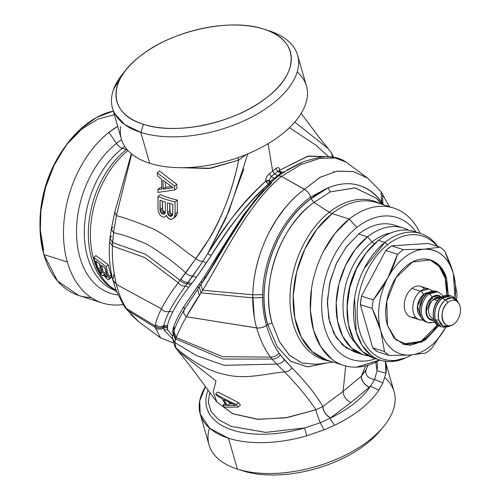<?xml version="1.0" encoding="UTF-8"?>
<svg xmlns="http://www.w3.org/2000/svg" width="500" height="500" viewBox="0 0 500 500"><rect width="100%" height="100%" fill="white"/><g stroke="black" fill="none" stroke-linecap="round" stroke-linejoin="round"><path stroke-width="0.75" d="M372.144 308.419L360.369 304.669A60.419 40.506 -72.3 0 1 361.512 296.144L373.281 299.894A60.419 40.506 107.7 0 0 372.144 308.419L380.8 330.781L384.519 351.581L372.75 347.831L360.369 304.669L372.144 308.419A60.419 40.506 -72.3 0 1 373.281 299.894L361.512 296.144L385.75 250.512A60.419 40.506 -72.3 0 1 391.594 245.894L428.206 243.431L439.981 247.175L428.206 243.431L391.594 245.894L403.369 249.644L391.594 245.894L385.75 250.512L397.525 254.262L385.75 250.512L361.512 296.144L360.369 304.669L372.75 347.831L384.519 351.581A60.419 40.506 107.7 0 0 389.225 355.487L377.45 351.737A60.419 40.506 -72.3 0 1 372.75 347.831L377.45 351.737L389.225 355.487L410 355.037L425.838 353.019A60.419 40.506 107.7 0 0 428.8 350.844A60.419 40.506 107.7 0 0 431.688 348.4L445.838 327.181A54.375 36.456 -72.3 0 1 429.844 346.675A54.375 36.456 -72.3 0 1 410 355.037A54.375 36.456 -72.3 0 1 380.8 330.781C379 324.344 376.119 316.887 372.144 308.419M456.431 299.706A60.419 40.506 107.7 0 0 457.062 294.244L453.338 273.45L444.688 251.088A60.419 40.506 107.7 0 0 439.981 247.175L424.137 249.194L403.369 249.644A60.419 40.506 107.7 0 0 400.406 251.825A60.419 40.506 107.7 0 0 397.525 254.262L387.869 277.863L373.281 299.894C379.438 292.044 384.3 284.7 387.869 277.863A54.375 36.456 107.7 0 0 380.8 330.781A54.375 36.456 -72.3 0 1 387.869 277.863A54.375 36.456 -72.3 0 1 404.294 257.556A54.375 36.456 -72.3 0 1 424.137 249.194C438.325 248.894 448.062 256.975 453.338 273.45L455.031 298.288A54.375 36.456 107.7 0 0 453.338 273.45L457.062 294.244A60.419 40.506 -72.3 0 1 456.431 299.706M446.625 278.756C441.413 258.756 421.806 252.725 406.075 266.281C390.462 278.5 381.637 306.644 387.519 325.475L396.069 339.969L409.712 345.288L425.138 340.138L438.612 325.769L421.981 342.038L403.631 344.338L393.787 337.631L387.519 325.475L386.706 301.406L396.1 277.575L412.544 261.994L430.506 259.894L440.35 266.6L446.625 278.756L445.2 278.306A44.306 29.706 -72.3 0 1 446.875 295.194L445.2 278.306A44.306 29.706 107.7 0 0 429.794 259.681L439.194 266.456L445.2 278.306L446.625 278.756L448.319 295.269L446.625 278.756M425.838 353.019L410 355.037A54.375 36.456 107.7 0 0 429.844 346.675A54.375 36.456 107.7 0 0 445.831 327.181L431.688 348.4A60.419 40.506 -72.3 0 1 428.8 350.844A60.419 40.506 -72.3 0 1 425.838 353.019M439.981 247.175A60.419 40.506 -72.3 0 1 444.688 251.088C448.656 259.556 451.544 267.013 453.338 273.45A54.375 36.456 107.7 0 0 424.137 249.194L439.981 247.175M404.294 257.556A54.375 36.456 107.7 0 0 387.869 277.863C391.55 271.056 394.769 263.188 397.525 254.262A60.419 40.506 -72.3 0 1 400.406 251.825A60.419 40.506 -72.3 0 1 403.369 249.644L424.137 249.194A54.375 36.456 107.7 0 0 404.294 257.556M437.388 324.988A44.306 29.706 -72.3 0 1 402.925 344.1L421.087 341.3L437.388 324.988M424.363 289.056A16.113 10.8 107.7 0 0 411.863 288.463A16.113 10.8 107.7 0 0 404.4 307.7A16.113 10.8 107.7 0 0 415.475 316.994M389.225 355.487A60.419 40.506 -72.3 0 1 384.519 351.581L380.8 330.781A54.375 36.456 107.7 0 0 410 355.037L389.225 355.487M447.362 295.731L442.231 298.125L440.906 297.706A0.806 0.425 -128.3 0 0 440.6 297.731A0.806 0.425 51.7 0 1 440.906 297.706L449.581 295.556A16.113 10.8 107.7 0 0 441.3 297.413A16.113 10.8 107.7 0 0 440.906 297.706A16.113 10.8 107.7 0 0 433.319 313.731A16.113 10.8 107.7 0 0 439.806 326.262A16.113 10.8 -72.3 0 1 433.319 313.731A16.113 10.8 -72.3 0 1 440.906 297.706L442.231 298.125A16.113 10.8 107.7 0 0 435.275 319.825A16.113 10.8 107.7 0 0 441.131 326.681L435.275 319.825L438.837 320.163L443.062 326.025L449.988 326.05A15.031 10.081 -72.3 0 1 438.837 320.163L435.275 319.825C433.675 311.319 435.994 304.088 442.231 298.125L445.337 299.919C439.513 305.481 437.35 312.231 438.837 320.163A15.031 10.081 -72.3 0 1 445.337 299.919L448.169 302.269A13.094 8.775 107.7 0 0 442.212 318.6A13.094 8.775 107.7 0 0 452.219 325.025A13.094 8.775 107.7 0 0 454.319 323.719A13.094 8.775 107.7 0 0 458.994 303.738A13.094 8.775 107.7 0 0 448.169 302.269L445.337 299.919A15.031 10.081 -72.3 0 1 457.769 301.613L452.131 297.638L445.337 299.919L442.231 298.125L450.906 295.975C450.369 295.825 454.237 296.363 457.769 301.613L458.994 303.738M454.319 323.719C443.244 333.288 436.712 310.506 448.169 302.269A13.094 8.775 -72.3 0 1 459.975 306.094A13.094 8.775 -72.3 0 1 454.319 323.719M437.675 300.725L433.644 299.444L439.387 298.019A10.675 7.156 107.7 0 0 433.644 299.444L437.675 300.725M432.912 318.363A10.675 7.156 -72.3 0 1 428.606 310.363A10.675 7.156 -72.3 0 1 433.225 299.788A10.675 7.156 -72.3 0 1 433.644 299.444A1.613 0.85 51.7 0 1 432.125 297.762A12.287 8.238 -72.3 0 1 440.969 297.45A12.287 8.238 107.7 0 0 432.125 297.762A1.613 0.85 -128.3 0 0 433.644 299.444A10.675 7.156 107.7 0 0 433.225 299.788A10.675 7.156 107.7 0 0 428.606 310.363A10.675 7.156 107.7 0 0 432.912 318.363L433.544 318.562M431.644 298.163A12.287 8.238 -72.3 0 1 432.125 297.762A12.287 8.238 107.7 0 0 431.644 298.163A12.287 8.238 107.7 0 0 426.4 312.113A12.287 8.238 107.7 0 0 433.875 319.738A12.287 8.238 -72.3 0 1 426.4 312.113A12.287 8.238 -72.3 0 1 431.644 298.163M434.844 321.962L433.312 322.512L427.85 322.456A16.113 10.8 -72.3 0 1 421.356 309.925A16.113 10.8 -72.3 0 1 428.95 293.9A16.113 10.8 -72.3 0 1 429.525 293.469A16.113 10.8 -72.3 0 1 437.619 291.75L428.95 293.9L427.525 293.444A16.113 10.8 107.7 0 0 419.931 309.469A16.113 10.8 107.7 0 0 426.425 322A16.113 10.8 -72.3 0 1 419.931 309.469A16.113 10.8 -72.3 0 1 427.525 293.444L436.194 291.294A16.113 10.8 107.7 0 0 427.912 293.15A16.113 10.8 107.7 0 0 427.525 293.444A0.806 0.425 -128.3 0 0 427.212 293.475A0.806 0.425 51.7 0 1 427.525 293.444L428.95 293.9A3.225 1.694 51.7 0 1 431.981 297.262L432.444 296.919L441.438 297.119A12.888 8.644 107.7 0 0 432.444 296.919A12.888 8.644 107.7 0 0 431.981 297.262A12.888 8.644 107.7 0 0 425.956 312.137A12.888 8.644 107.7 0 0 434.069 320.281L428.612 318.562L425.956 312.137L431.981 297.262A3.225 1.694 -128.3 0 0 428.95 293.9A16.113 10.8 107.7 0 0 421.356 309.925A16.113 10.8 107.7 0 0 427.85 322.456A16.113 10.8 107.7 0 0 434.625 321.562M419.775 308.1L422.738 298.794A11.075 7.425 107.7 0 0 419.775 308.106M423.488 294.713A12.688 8.506 -72.3 0 1 428.212 292.756A12.688 8.506 107.7 0 0 423.488 294.713A1.613 0.85 -128.3 0 0 424.538 296.15A1.613 0.85 51.7 0 1 423.488 294.713A12.688 8.506 107.7 0 0 423.013 295.106A12.688 8.506 -72.3 0 1 423.488 294.713M420.75 316.194A12.688 8.506 -72.3 0 1 423.013 295.106A12.688 8.506 107.7 0 0 420.75 316.194M423.263 320.094L419.306 319.738L410.763 317.019A16.113 10.8 -72.3 0 1 404.269 304.488A16.113 10.8 -72.3 0 1 411.863 288.463L420.406 291.181A3.225 1.694 51.7 0 1 423.438 294.544L428.531 292.55A12.888 8.644 107.7 0 0 423.9 294.2A12.888 8.644 107.7 0 0 423.438 294.544A12.888 8.644 107.7 0 0 417.469 306.025A12.888 8.644 107.7 0 0 420.894 316.55L417.469 306.025L423.438 294.544A3.225 1.694 -128.3 0 0 420.406 291.181A16.113 10.8 107.7 0 0 412.812 307.206A16.113 10.8 107.7 0 0 419.306 319.738A16.113 10.8 107.7 0 0 423.106 319.931M411.863 288.463A16.113 10.8 -72.3 0 1 420.531 286.312L429.075 289.031L420.406 291.181L411.863 288.463M419.306 319.738A16.113 10.8 -72.3 0 1 412.812 307.206A16.113 10.8 -72.3 0 1 420.406 291.181A16.113 10.8 -72.3 0 1 420.981 290.75A16.113 10.8 -72.3 0 1 429.075 289.031L432.512 291.031M102.362 302.994L78.875 295.512L57.481 280.95L43.856 254.531L40.263 233.581L40.838 210.8L45.531 187.594L54.069 165.375L65.912 145.519L80.35 129.231L96.487 117.519L113.331 111.106A96.275 64.544 107.7 0 0 65.006 146.781A96.275 64.544 107.7 0 0 39.987 225.394A96.275 64.544 107.7 0 0 43.856 254.531L67.344 262.006A96.275 64.544 107.7 0 0 102.362 302.994A96.275 64.544 107.7 0 0 123.025 304.519A96.275 64.544 -72.3 0 1 67.344 262.006A96.275 64.544 -72.3 0 1 108.938 132.363A96.275 64.544 -72.3 0 1 117.694 126.306L108.938 132.363A96.275 64.544 107.7 0 0 67.344 262.006L43.856 254.531A96.275 64.544 107.7 0 0 91.156 297.562M114.362 114.694L97.863 119.131L81.756 129.15L67.131 144.069L54.962 162.894L46.056 184.369L41.025 207.05L40.188 229.419L43.612 249.981M116.456 143.456A84.588 56.712 -72.3 0 1 121.562 139.756A84.588 56.712 107.7 0 0 116.456 143.456A8.056 4.244 -128.3 0 0 122.331 148.325A8.056 4.244 51.7 0 1 116.456 143.456A84.588 56.712 107.7 0 0 116.406 143.494A84.588 56.712 -72.3 0 1 116.456 143.456L108.938 132.363L116.456 143.456M124.775 146.481A80.562 54.006 107.7 0 0 122.331 148.325A80.562 54.006 107.7 0 0 122.294 148.363A80.562 54.006 107.7 0 0 84.431 227.131A80.562 54.006 107.7 0 0 115.056 290.487A80.562 54.006 -72.3 0 1 84.431 227.131A80.562 54.006 -72.3 0 1 122.294 148.363A80.562 54.006 -72.3 0 1 122.331 148.325L124.775 146.481M102.188 272.475L101.381 273.125L100.588 272.538L101.938 271.45L100.588 272.538L99.644 271.55L101.894 269.762L99.644 271.55L98.819 270.369L101.075 268.587L98.819 270.369L98.131 268.975L100.388 267.213L101.075 268.587L100.388 267.213L98.131 268.975L95.856 261.125L99.831 264.075L102.106 271.931L102.025 273.325L101.381 273.125L102.188 272.475M99.237 263.637L100.388 267.213A84.175 56.431 -72.3 0 1 99.237 263.637M105.094 267.981L107.362 275.831L107.281 277.231L106.631 277.031L107.444 276.381L106.631 277.031L106.106 276.637L107.306 275.675L106.106 276.637L105.162 275.656L106.856 274.306L105.162 275.656L104.338 274.469L106.594 272.694L104.338 274.469L103.65 273.075L106.019 271.544L103.65 273.075L101.381 265.225L105.094 267.981L101.381 265.225A90.688 60.8 107.7 0 0 103.65 273.075L105.162 275.656L106.631 277.031L107.281 277.231L107.362 275.831A92.812 62.225 -72.3 0 1 105.094 267.981M104.769 267.738L105.906 271.312A87.338 58.556 -72.3 0 1 104.769 267.738M117.969 294.931A84.588 56.712 -72.3 0 1 76.519 232.9A84.588 56.712 -72.3 0 1 116.406 143.494A84.588 56.712 107.7 0 0 76.519 232.9A84.588 56.712 107.7 0 0 117.969 294.931M126.406 149.575L122.331 148.325L126.363 149.606A80.562 54.006 107.7 0 0 88.8 223.694A80.562 54.006 107.7 0 0 113.188 288.925A80.562 54.006 -72.3 0 1 88.8 223.694A80.562 54.006 -72.3 0 1 126.363 149.606A80.562 54.006 -72.3 0 1 126.406 149.575A80.562 54.006 -72.3 0 1 126.831 149.244M267.425 97.025C236.144 122.719 176.7 135.794 143.444 124.288C108.519 114.094 106.788 81.55 139.831 56.413C171.112 30.712 230.55 17.644 263.812 29.15C298.731 39.344 300.462 71.881 267.425 97.025A90.231 47.175 -16 0 0 264.163 29.262A90.231 47.175 -16 0 0 263.812 29.15A90.231 47.175 -16 0 0 139.831 56.413A90.231 47.175 -16 0 0 127.144 68.55A90.231 47.175 -16 0 0 143.444 124.288A90.231 47.175 -16 0 0 267.425 97.025M104.3 275.825L103.713 274.806L103.756 275.413L102.55 275.575L100.3 273.637L97.406 269.587L96.444 267.425A86.638 58.087 -72.3 0 1 93.75 257.438L106.069 266.6A93.7 62.819 107.7 0 0 108.775 276.575L109.206 278.356L109.006 279.325L108.419 279.694L106.75 278.712L104.3 275.825L106.75 278.712L108.419 279.694L109.006 279.325L109.206 278.356L106.069 266.6L108.325 264.806L106.069 266.6L93.75 257.438L95.981 255.625L108.325 264.806L95.981 255.625L93.75 257.438L97.406 269.587L101.237 274.6L103.169 275.781L103.756 275.413L103.713 274.806L104.3 275.825M101.381 273.125L102.025 273.325L102.106 271.931A89.8 60.206 -72.3 0 1 99.831 264.075L95.856 261.125A87.525 58.681 107.7 0 0 98.131 268.975L99.644 271.55L101.381 273.125M39.987 225.394L39.987 222.675A90.231 60.494 -72.3 0 1 63.438 149L65.006 146.781M127.356 149.863A12.081 6.362 51.7 0 1 126.363 149.606A12.081 6.362 -128.3 0 0 127.356 149.863M172.763 214.556L170.881 213.519L170.144 212.281L169.762 203.512L169.781 210.65L167.475 212.45L167.45 202.825L172.756 204.319L172.8 213.938L172.406 215.369L171.631 216.194L170.475 216.394L168.588 215.35L167.844 214.1L167.475 212.45L169.781 210.65L170.144 212.281L167.844 214.1L170.144 212.281L170.881 213.519L168.588 215.35L170.881 213.519L172.006 214.344L169.713 216.181L172.006 214.344L172.763 214.556L170.475 216.394L172.763 214.556M165.419 212.294L163.312 211.038L162.625 209.762L162.312 201.106L162.294 208.106L159.981 209.913L160.006 200.244L165.312 202.144L165.325 211.781L164.956 213.2L164.219 213.988L163.131 214.137L165.419 212.294L163.131 214.137L162.062 213.769L160.319 211.581L159.981 209.913L162.294 208.106L162.625 209.762L160.319 211.581L162.625 209.762L163.312 211.038L161.006 212.875L163.312 211.038L164.356 211.925L162.062 213.769L164.356 211.925L165.419 212.294M171.425 186.531L165.531 187.306L165.338 182.131L165.531 187.306L163.263 189.119L162.906 180.212L173.15 187.688L163.263 189.119L165.531 187.306L171.425 186.537M297.594 55.131L306.438 85.975A96.275 50.338 164 0 1 281.962 134.175A96.275 50.338 164 0 1 149.675 163.269L140.831 132.425A96.275 50.338 -16 0 0 273.119 103.331A96.275 50.338 -16 0 0 297.594 55.131A96.275 50.338 -16 0 0 269.631 31.031A96.275 50.338 164 0 1 273.119 103.331A96.275 50.338 164 0 1 140.831 132.425L143.444 124.288L140.831 132.425A96.275 50.338 164 0 1 123.444 72.956L127.144 68.55M111.031 274.819L108.775 276.575L111.031 274.819L111.469 276.6L109.206 278.356L111.469 276.6L111.275 277.569L109.006 279.325L111.275 277.569L111.031 274.819A90.35 60.575 -72.3 0 1 108.325 264.806M127.956 150.525A81.044 54.337 107.7 0 0 95.894 265.744A81.044 54.337 -72.3 0 1 127.956 150.525M98.075 270.625A81.044 54.337 107.7 0 0 110.288 286.5A81.044 54.337 -72.3 0 1 98.075 270.625M123.794 72.537L113.506 89.581M114.787 113.737L124.819 124.681L140.831 132.425L149.675 163.269A96.275 50.338 164 0 1 121.344 139.05L112.5 108.206M166.756 216.281L166.381 215.1L165.987 216.044L164.525 217.106L163.45 217.262L160.637 215.769L159.281 213.725L158.281 211.294L157.975 208.612L157.994 196.481C162.631 198.475 168.3 200.294 175 201.944L175.094 213.981L174.7 216.412L173.525 218.15L171.969 219.281L169.325 219.075L166.756 216.281L168.212 218.25L170.825 219.488L171.969 219.281L173.525 218.15L174.7 216.412L175.094 213.981L175 201.944C168.275 200.281 162.606 198.463 157.994 196.481L157.975 208.612L158.281 211.294L159.281 213.725L160.637 215.769L163.45 217.262L164.525 217.106L165.987 216.044L166.381 215.1L166.756 216.281M172.756 204.319L167.45 202.825L167.475 212.45L168.588 215.35L170.475 216.394L171.631 216.194L172.8 213.938L172.756 204.319M163.131 214.137L164.219 213.988L164.956 213.2L165.325 211.781L165.312 202.144L160.006 200.244L160.319 211.581L161.006 212.875L163.131 214.137M174.531 186.106L174.694 189.988L157.95 192.4L157.9 189.462L161.925 189.094L161.537 179.237L157.413 175.637L157.244 172.794L174.531 186.106L157.244 172.794L157.413 175.637L161.537 179.237L161.925 189.094L157.9 189.462L157.95 192.4L174.694 189.988L176.962 188.238L174.694 189.988L174.531 186.106L176.8 184.319L174.531 186.106M173.15 187.688L162.906 180.212L163.263 189.119L173.15 187.688M247.831 153.856L228.9 211.356L207.694 253.719L202.819 261.306C200.706 261.475 198.394 260.556 195.881 258.538L185.712 272.812C174.994 263.056 162.294 253.631 147.613 244.537C133.856 238.412 122.5 234.456 113.531 232.669L111.312 229.056L113.531 232.669L116.381 215.669C124.975 217.806 137.069 222.138 152.656 228.669C168.031 235.9 185.113 251.8 195.881 258.538C216.75 230.738 231.019 197.938 238.688 160.125L208.925 168.5L180.338 167.694L210.881 168.25L238.688 160.125L246.081 154.581L238.688 160.125L237.938 157.656L238.688 160.125C234.006 182.581 227.069 203.506 217.875 222.906C214 230.894 210.675 236.838 207.887 240.719L195.881 258.538C185.113 251.8 168.031 235.9 152.656 228.669C137.069 222.138 124.975 217.806 116.381 215.669L114.763 212.138L116.381 215.669L131.694 154.019L116.381 215.669L113.531 232.669L112.394 245.994C112.019 259.169 113.331 271.869 116.337 284.1L112.856 280.012L113.9 274.237M120.712 126.7A96.275 50.338 -16 0 0 149.675 163.269A96.275 50.338 -16 0 0 281.962 134.175A96.275 50.338 -16 0 0 297.188 71.938M166.544 215.619L165.987 216.044L166.544 215.619M160.256 194.644L157.994 196.481L160.256 194.644C164.856 196.644 170.538 198.469 177.294 200.125L175 201.944L177.294 200.125L177.4 212.181L175.094 213.981L177.4 212.181L177.006 214.619L174.7 216.412L177.006 214.619L175.825 216.369L173.525 218.15L175.825 216.369L177.006 214.619L177.4 212.181L177.294 200.125C170.519 198.469 164.838 196.644 160.256 194.644M160.15 187.644L157.9 189.462L160.15 187.644L161.875 187.506L160.15 187.644M159.456 170.981L157.244 172.794L159.456 170.981L176.8 184.319L176.962 188.238L176.8 184.319L159.456 170.981M131.363 153.744L114.763 212.138L111.312 229.056L112.975 227.188M112.562 242.556L109.944 238.4L112.562 242.556L113.531 232.669C122.5 234.456 133.856 238.412 147.613 244.537C162.294 253.631 174.994 263.056 185.712 272.812L180.106 280.244L145.45 254.194L112.562 242.556L145.45 254.194L180.106 280.244L178.231 282.725L144.625 257.506L112.394 245.994L109.631 241.694L112.394 245.994L112.562 242.556M111.463 236.056L109.944 238.4L111.312 229.056M112.938 280.331L116.412 284.419C118.631 293.631 121.956 301.644 126.375 308.469L124.044 306.1L116.244 290.756L112.856 280.012L116.337 284.1L112.9 280.169M130.794 314.363L138.819 321.794L125.55 308.288L124.044 306.1L126.375 308.469L127.675 310.381L125.55 308.288L127.675 310.381L126.375 308.469C121.975 301.688 118.656 293.675 116.412 284.419L116.337 284.1C113.294 271.425 111.981 258.725 112.394 245.994L144.625 257.506L178.231 282.725C171.244 291.975 165.631 300.663 161.394 308.8L116.412 284.419L161.394 308.8C158.231 315.212 156.244 320.469 155.444 324.575L155.219 325.994L126.375 308.469L155.219 325.994L155.15 327.362L127.675 310.381L155.15 327.362L160.562 337.894L155.15 327.362L155.444 324.575C156.35 320.169 158.338 314.913 161.394 308.8C165.481 300.894 171.094 292.206 178.231 282.725L195.881 258.538C198.375 260.544 200.694 261.469 202.819 261.306L192.931 275.925C190.406 276.219 188 275.181 185.712 272.812C188 275.181 190.406 276.219 192.931 275.925L188.269 282.288C185.613 282.638 183.2 281.55 181.038 279.037C183.2 281.55 185.613 282.638 188.269 282.288L187.356 283.494C184.675 283.856 182.256 282.775 180.106 280.244C182.256 282.775 184.675 283.856 187.356 283.494L185.519 285.963C182.787 286.344 180.356 285.269 178.231 282.725C180.331 285.256 182.756 286.331 185.519 285.963C178.538 295.431 173.15 303.894 169.35 311.35C166.25 312.344 163.6 311.494 161.394 308.8C163.588 311.488 166.238 312.337 169.35 311.35C166.513 316.887 164.7 321.6 163.9 325.487C160.894 327.325 158.075 327.019 155.444 324.575C158.069 327.019 160.888 327.325 163.9 325.487L163.713 326.688C160.731 328.612 157.9 328.381 155.219 325.994C157.9 328.381 160.731 328.612 163.713 326.688L163.656 327.812C160.706 329.825 157.875 329.675 155.15 327.362C157.875 329.675 160.706 329.825 163.656 327.812L163.894 329.963L172.475 338.762L163.894 329.963L163.9 325.487C164.819 321.3 166.631 316.588 169.35 311.35C173.094 303.981 178.481 295.519 185.519 285.963L199.887 265.763M173.119 342.8L160.562 337.894L138.837 321.806M138.819 321.794L127.675 310.381M328.4 148.763L294.762 122.088L328.375 148.737L319.363 137.706L301.156 113.438M232.194 403.831L229.694 403.806L228.65 402.137L229.694 403.806L227.456 405.588L223.538 399.5L235.738 405.431L227.456 405.588L229.694 403.806L232.194 403.831M281.219 172.725L280.944 173.119L281.219 172.725L281.206 173.181L281.219 172.725L279.9 171.981L279.381 170.9L277.775 171.337L275.837 168.569C278.1 167.069 279.375 167.45 279.662 169.713L279.219 170.787L279.688 170.175L308.594 155.988L328.006 156.756L307.731 156.194L279.688 170.175L279.662 169.713C279.3 167.444 278.025 167.062 275.837 168.569L272.688 171.131L268.019 143.725L272.688 171.131L269.306 173.738C267.025 175.756 265.856 178.069 265.8 180.669L265.825 181.131C243.525 201.838 224.144 226.031 207.694 253.719L225.856 218.356L243.85 168.931M333.512 157.2L331.65 153.162L332.488 157.062L331.65 153.162L330.656 152.012M328.8 156.781L315.625 144.981L289.45 127.669L315.569 144.944L328.8 156.781M279.688 170.181L279.862 171.175M274.613 173.906L272.688 171.131L275.837 168.569L277.775 171.337L271.219 176.525L269.306 173.738L272.688 171.131L274.613 173.906L277.775 171.337L279.381 170.9L281.531 172.113L283.781 172.094L282.038 173.381L277.775 171.337L280.944 173.119L277.556 175.562L274.613 173.906L277.556 175.562L274.381 178.306L271.219 176.525L269.156 180.475L265.8 180.669C265.925 177.931 267.094 175.625 269.306 173.738L271.219 176.525L274.613 173.906M207.694 253.719C215.212 242.037 222.325 231.513 229.044 222.162C239.237 207.562 251.5 193.888 265.825 181.131L268.206 184.369C246.444 204.613 227.469 228.312 211.275 255.463L207.694 253.719L211.275 255.463L206.306 262.95L202.819 261.306L207.694 253.719M202.819 261.306L206.306 262.95L196.269 277.413L192.931 275.925L196.269 277.413L191.519 283.725L188.269 282.288L191.519 283.725L190.606 284.9L187.356 283.494L190.606 284.9L188.762 287.312L185.519 285.963L188.762 287.312C181.713 296.619 176.363 304.856 172.706 312.038L169.35 311.35L172.706 312.038C169.969 317.413 168.238 321.919 167.519 325.556L163.9 325.487L167.519 325.556L167.362 326.669L163.713 326.688L167.362 326.669L167.319 327.713L163.656 327.812L167.319 327.713L167.575 329.706L163.894 329.963L167.575 329.706L172.438 335.931L167.575 329.706L167.519 325.556C168.212 321.981 169.944 317.475 172.706 312.038C176.419 304.775 181.769 296.531 188.762 287.312L196.269 277.413L211.275 255.463C231.825 222.819 250.8 199.125 268.206 184.369L265.8 180.669L269.156 180.475L269.181 180.944L265.825 181.131L269.181 180.944L269.506 181.419L268.206 184.369L269.506 181.419L270.188 181.794L269.606 183.837L270.188 181.794L269.156 180.475L271.219 176.525L274.381 178.306L270.469 181.219L269.156 180.475L270.469 181.219L270.188 181.794L271.125 182.369L270.469 181.219L280.944 173.119L282.038 173.381L278.688 175.794L277.556 175.562L278.688 175.794L275.562 178.494L274.381 178.306L275.562 178.494L272.4 181.156L270.706 184.013C262.312 192 253.825 202.069 245.25 214.219C231.375 233.688 217.887 258.856 204.725 279.113L200.837 284.662L202.675 290.244L186.381 316.75C183.669 314.475 183.012 312.05 184.412 309.475L183.919 306.519L197.769 286.156L198.506 288.069L197.769 286.156L199.462 283.831L200.231 285.562L199.462 283.831L183.919 306.519L184.412 309.475C183.006 312.038 183.663 314.462 186.381 316.75C181.769 325.075 178.381 332.006 176.213 337.556L173.875 331.075L176.213 337.556L175.712 338.95L173.375 332.644L175.712 338.95L174.875 342.619L172.469 337.906L174.875 342.619L175.975 347.987L178.25 351.262L216.006 380.925L213.169 391.912L216.962 402.169L233.088 413.85L257.15 419.256L285.694 417.812L315.931 409.756C316.775 413.719 318.244 418.05 320.35 422.756L323.944 429.894L306.819 435.812L304.55 427.956L320.35 422.756L329.888 418.356L334.469 425.331L323.944 429.894L320.35 422.756L304.55 427.956L306.819 435.812A96.275 50.338 164 0 1 228.525 438.237L237.369 469.087L242.819 470.85A90.231 47.175 164 0 1 242.469 470.737L236.994 468.969A96.275 50.338 -16 0 0 237.369 469.087A96.275 50.338 164 0 1 209.037 444.869L200.194 414.025L209.8 428.375L228.525 438.237A96.275 50.338 164 0 1 205.475 386.562L199.731 400.737L200.194 414.025M268.881 184.737L268.206 184.369L268.881 184.737M209.444 428.062L209.444 428.062A96.275 50.338 -16 0 0 236.994 468.969M242.819 470.85L237.369 469.087A96.275 50.338 -16 0 0 369.65 439.994A96.275 50.338 -16 0 0 383.188 427.044L379.487 431.45A90.231 47.175 164 0 1 366.8 443.587A90.231 47.175 164 0 1 242.819 470.85A90.231 47.175 -16 0 0 366.8 443.587A90.231 47.175 -16 0 0 381.238 429.275M333.344 172.087L333.525 171.488L333.344 172.087M301.75 162.4L287.306 169.844L301.75 162.4M238.088 407.094L224.244 407.212L223.025 405.2L226.287 405.438L221.95 398.7L216.944 395.794L215.631 393.862C223.4 398.45 230.312 401.981 236.35 404.456L238.088 407.094L236.35 404.456C230.144 401.9 223.238 398.369 215.631 393.862L216.944 395.794L221.95 398.7L226.287 405.438L223.025 405.2L224.244 407.212L238.088 407.094L240.369 405.331L238.088 407.094M235.738 405.431L223.538 399.5L227.456 405.588L235.738 405.431M174.737 328.706L173.713 326.625C175.531 321.45 178.938 314.75 183.919 306.519C178.9 314.819 175.5 321.519 173.713 326.625L174.737 328.706M173.287 327.912L173.713 326.625L173.287 327.912L174.319 329.806L173.287 327.912L173.106 328.512L174.144 330.306L173.106 328.512L173.287 327.912M172.681 331.406L173.106 328.512L172.681 331.406L173.475 332.306L172.681 331.406L173.038 333.831M279.9 171.981L279.925 172.45M205.131 278.05L204.356 276.75C216.256 257.2 229.494 236.319 244.069 214.112L244.375 214.281L244.069 214.112C231.3 233.4 218.062 254.281 204.356 276.75L199.462 283.831L201.1 281.519L201.881 283.1L201.1 281.519L204.356 276.75L205.131 278.05M263.95 189.681L256.962 197.45M383.188 427.044A96.275 50.338 -16 0 0 384.875 377.75M385.387 361.319A96.275 50.338 164 0 1 385.913 373.3L377.025 370.675A88.219 46.125 -16 0 0 376.969 361.55A88.219 46.125 164 0 1 377.025 370.675L385.913 373.3L385.387 361.319M208.075 390.075A88.219 46.125 -16 0 0 304.55 427.956L265.806 432.4L231.269 426.394L218.95 419.956L211.25 411.869L208.231 402.175L209.781 392.388L208.244 402.344L211.244 411.863L219 419.994L231.256 426.388L265.5 432.394L304.55 427.956A88.219 46.125 164 0 1 208.075 390.075M198.081 288.837L197.6 289.35L199.338 295.438L197.6 289.35L199.244 287.013L201.038 292.856L199.244 287.013L200.837 284.662L202.675 290.244L252.775 294.775L254.319 317.525M174.375 330.019L173.156 333.381L175.494 339.594L173.156 333.387L172.469 337.906L174.975 346.838L178.25 351.262L175.975 347.987C185.238 355.913 204.338 370.219 223.781 374.231C245.613 380.163 267.344 373.275 284.688 371.919C297.875 385.681 308.288 398.294 315.931 409.756L322.95 406.494C323.237 411.337 325.788 415.112 330.613 417.825L329.888 418.356A88.219 46.125 -16 0 0 354.019 403.525A88.219 46.125 -16 0 0 370.538 386.194L378.831 390.238L382.881 382.956L385.913 373.3L382.881 382.956L374.65 379.5L377.025 370.675L375.769 362.15L377.025 370.675L374.65 379.5L382.881 382.956L378.831 390.238A96.275 50.338 164 0 1 360.806 409.15A96.275 50.338 -16 0 0 378.831 390.238L370.538 386.194L374.65 379.5C367.969 378.45 365.087 375.238 365.988 369.85C365.1 375.25 367.987 378.469 374.65 379.5L370.538 386.194A88.219 46.125 164 0 1 354.019 403.525A88.219 46.125 164 0 1 329.888 418.356L320.35 422.756C318.256 418.075 316.781 413.744 315.931 409.756L287.438 417.525L258.369 419.338L232.775 413.713L216.962 402.169L196.887 375.006C190.269 366.031 184.056 358.119 178.25 351.262M225.231 403.413L223.025 405.2L225.231 403.413M217.856 392.038L215.631 393.862L217.856 392.038L238.625 402.663L236.35 404.456L238.625 402.663L240.369 405.331L238.625 402.663L217.856 392.038M173.875 331.075C175.981 325.006 179.425 317.913 184.206 309.788L197.6 289.35M284.55 172.75L283.781 172.094L278.688 175.794L281.519 176.369L278.688 175.794L272.4 181.156L254.394 200.837C238.012 223.038 223.625 245.463 211.231 268.106L200.837 284.662M244.069 214.112L263.906 189.725M245.25 214.219C230.006 237.387 216.494 259.019 204.725 279.113M271.238 182.256L270.469 181.219L271.238 182.256M385.281 360.95L394.131 391.794A96.275 50.338 164 0 1 369.65 439.994A96.275 50.338 164 0 1 237.369 469.087L228.525 438.237A96.275 50.338 -16 0 0 306.819 435.812L323.944 429.894L334.469 425.331A96.275 50.338 -16 0 0 360.806 409.15A96.275 50.338 164 0 1 334.469 425.331L329.888 418.356L350.956 402.55L370.538 386.194L350.956 402.55L330.613 417.825A8.056 4.05 53.1 0 1 322.95 406.494L343.119 391.356C343.312 396.287 345.925 400.019 350.956 402.55C345.925 400.019 343.312 396.287 343.119 391.356L361.438 376.094A8.056 4.425 -129.8 0 0 369.431 387.156C364.306 384.688 361.637 381 361.438 376.094L365.988 369.85M186.381 316.75C189.325 311.181 194.444 302.694 199.338 295.438L201.038 292.856L252.731 297.875L201.038 292.856L202.675 290.244C223.494 256.413 247.587 204.137 281.519 176.369C248.981 202.319 223.125 256.744 202.675 290.244L252.775 294.775L262.625 294.681L262.6 297.544L252.731 297.875L252.775 294.775C253.344 273.681 258.781 252.881 269.1 232.369L276.469 219.675L284.931 208.106C291.031 200.712 297.512 194.462 304.375 189.369C273.4 212.156 253.85 255.494 252.775 294.775L262.625 294.681C263.025 257.663 283.225 216.6 310.6 197.075C283.269 216.575 263.038 257.562 262.625 294.681L262.6 297.544C262.644 307.469 263.925 316.725 266.45 325.325C263.419 327.406 260.156 328.269 256.669 327.912L186.381 316.75L256.681 327.969C260.225 339.981 264.825 349.694 270.494 357.113L222.65 356.681L176.213 337.556C178.275 332.225 181.663 325.294 186.381 316.75M175.712 338.95L176.213 337.556L222.65 356.681L270.494 357.113L272.025 359.069L222.981 359.056L175.712 338.95L222.981 359.056L272.025 359.069L276.656 364.075L224.181 365.319L196.663 355.681L174.875 342.619L175.712 338.95M175.975 347.987L174.875 342.619L196.663 355.681L224.181 365.319L276.656 364.075L284.688 371.919C267.344 373.275 245.613 380.163 223.781 374.231C204.338 370.219 185.238 355.913 175.975 347.987M389.338 206.637L381.081 191.713L381.662 201.95L382.875 203.656L382.719 204.156L382.587 193.9L382.875 203.656L383.656 204.825L381.662 201.95L381.081 191.713L367.806 178.206L346.069 162.106L334.938 157.856L319.275 158.463L300.887 164.613L281.519 176.369L301.038 164.544L319.881 158.344L335.825 157.994L346.069 162.106C338.981 157.106 329.619 155.6 317.969 157.587L303.812 161.575L283.781 172.094M252.731 297.875L262.6 297.544C262.644 307.462 263.925 316.725 266.45 325.325L266.462 325.375C263.431 327.463 260.169 328.325 256.681 327.969L256.669 327.912C254.075 319.694 252.463 305.306 252.731 297.875M256.669 327.912C260.156 328.269 263.419 327.406 266.45 325.325L266.462 325.375C269.675 336.381 273.844 345.637 278.962 353.131C276.644 355.9 273.825 357.225 270.494 357.113C264.725 349.456 260.119 339.744 256.681 327.969C260.175 328.325 263.431 327.463 266.462 325.375L267.688 324.456L266.462 325.375C269.756 336.556 273.919 345.812 278.962 353.131L280.312 354.994C278.025 357.8 275.262 359.156 272.025 359.069L270.494 357.113C273.769 357.25 276.594 355.925 278.962 353.131L284.387 359.781C282.337 362.6 279.762 364.031 276.656 364.075L272.025 359.069C275.256 359.162 278.019 357.8 280.312 354.994L292.019 367.869C305.8 381.975 316.112 394.85 322.95 406.494L315.931 409.756C308.269 398.269 297.856 385.656 284.688 371.919C287.625 371.806 290.069 370.456 292.019 367.869C290.1 370.438 287.656 371.788 284.688 371.925M284.688 371.919L276.656 364.075C279.744 364.044 282.319 362.612 284.387 359.781L292.019 367.869C305.812 382.006 316.119 394.881 322.95 406.494L343.119 391.356L345.688 365.988L343.119 391.356L361.438 376.094L365.675 365.838L361.438 376.094L365.737 370.5L367.987 365.2M305.269 189.887L304.45 189.294L319.887 177.456L336.662 171.206L353.656 171.619L367.806 178.206L353.319 171.537L337.044 171.137L320.312 177.213L304.45 189.294L281.519 176.369L304.375 189.369C307.438 191.119 309.513 193.688 310.6 197.069L311.075 198.725C275.837 223.363 254.944 283.9 267.688 324.456L277.238 346.825L290.806 361.413L307.725 366.856L327.019 362.931L307.394 366.844L290.5 361.213L277.106 346.619L267.688 324.456C262.863 306.562 263.169 291.375 266.469 273.219C270.181 255.175 276.975 238.881 286.844 224.338C290.331 219.288 294.075 214.613 298.069 210.319C302.725 205.487 307.062 201.619 311.075 198.725L310.6 197.075L328.113 187.812L310.6 197.069M381.662 201.95C367.3 184 349.45 179.288 328.113 187.812L311.075 198.725L313.919 202.475C280.025 226.012 259.837 284.15 272.081 323.137L267.688 324.456L272.081 323.137L279.5 341.794L289.587 355.387L302.1 363.069L316.831 364.294L301.931 363.006L289.325 355.138L279.35 341.519L272.081 323.137C267.306 305.881 267.456 287.175 272.525 267.025C276.981 250.1 284.269 235.025 294.387 221.794C300.919 213.544 307.431 207.1 313.919 202.475L311.075 198.725C317.062 193.756 322.744 190.119 328.113 187.812C348.713 179.375 368.081 183.881 381.662 201.95L381.444 202.969L381.662 201.95M381.775 204.231L376.331 198.206L354.963 187.869L330.319 191.919L328.113 187.812L330.319 191.919L313.919 202.475L329.281 212.225A83.194 55.775 107.7 0 0 289.994 299.819A83.194 55.775 107.7 0 0 330.275 361.15A83.194 55.775 -72.3 0 1 289.994 299.819A83.194 55.775 -72.3 0 1 329.281 212.225L313.919 202.475L330.319 191.919L355.2 187.9L376.325 198.206M380.356 203.775A83.194 55.775 107.7 0 0 329.312 212.194A83.194 55.775 107.7 0 0 329.281 212.225A12.081 6.362 -128.3 0 0 332.131 213.594A82.575 55.362 107.7 0 0 293.219 295.719A82.575 55.362 107.7 0 0 326.488 359.944L312.238 351.662L301.375 337.306L294.85 318.106L293.219 295.719L296.625 272.087L304.769 249.25L316.956 229.175L332.131 213.594A12.081 6.362 51.7 0 1 329.281 212.225A83.194 55.775 -72.3 0 1 329.312 212.194A83.194 55.775 -72.3 0 1 380.356 203.775M311.525 288.669L310.381 310.331L313.575 330.238A82.575 55.362 -72.3 0 1 349.256 219.044A82.575 55.362 -72.3 0 1 420.119 233.337A82.575 55.362 107.7 0 0 393.7 208.025A82.575 55.362 107.7 0 0 349.256 219.044L332.131 213.594A82.575 55.362 -72.3 0 1 332.169 213.569A82.575 55.362 -72.3 0 1 376.575 202.575A82.575 55.362 107.7 0 0 332.169 213.569A82.575 55.362 107.7 0 0 332.131 213.594L349.256 219.044L335.087 233.325L323.425 251.581M356.562 367.137L379.806 360.006A82.575 55.362 -72.3 0 1 313.575 330.238L320.869 346.906L331.719 359.094M349.256 219.044L356.844 227.463A74.519 49.956 107.7 0 0 324.65 327.806A74.519 49.956 107.7 0 0 375.831 358.669A74.519 49.956 -72.3 0 1 324.65 327.806A74.519 49.956 -72.3 0 1 356.844 227.463L349.256 219.044M416.037 232.044A74.519 49.956 107.7 0 0 356.844 227.463A74.519 49.956 -72.3 0 1 416.037 232.044M387.65 244.65A64.6 43.312 -72.3 0 1 437.188 246.287A64.6 43.312 107.7 0 0 387.65 244.65A64.6 43.312 107.7 0 0 359.744 331.644A64.6 43.312 -72.3 0 1 387.65 244.65L384.938 242.4L387.65 244.65M411.556 354.925A64.6 43.312 -72.3 0 1 359.744 331.644A64.6 43.312 107.7 0 0 407.644 356.956A64.6 43.312 107.7 0 0 411.556 354.925M407.644 356.956L405.506 357.938A66.463 44.556 -72.3 0 1 356.219 331.894A66.463 44.556 -72.3 0 1 384.938 242.4A66.463 44.556 -72.3 0 1 437.706 246.45A66.463 44.556 107.7 0 0 420.706 233.525A66.463 44.556 107.7 0 0 384.938 242.4L364.15 268.587M398.794 226.925A66.463 44.556 107.7 0 0 358.738 234.062L346.031 247.244L335.994 264.306L329.569 283.644L327.35 303.444L329.556 321.844L335.975 337.106L346 347.794L358.7 352.912M362.981 354.65L354.194 351.85L342.725 345.188L333.981 333.631L328.725 318.175L327.413 300.163L330.156 281.137L336.712 262.756L346.525 246.6L358.738 234.062L367.525 236.856L355.312 249.394L345.5 265.556L338.944 283.938L336.2 302.956L337.519 320.975L342.769 336.431L351.512 347.987L362.981 354.65L368.6 355.863A66.463 44.556 -72.3 0 1 336.144 307.031A66.463 44.556 -72.3 0 1 367.525 236.856L358.738 234.062A66.463 44.556 -72.3 0 1 394.506 225.188L403.294 227.987A66.463 44.556 107.7 0 0 367.525 236.856L372.1 241.938A61.6 41.3 107.7 0 0 355.706 343.431A61.6 41.3 -72.3 0 1 372.1 241.938L367.525 236.856A66.463 44.556 -72.3 0 1 408.581 230.244A66.463 44.556 107.7 0 0 403.294 227.987M354.569 298.438L356.219 331.894L362.088 345.312L370.825 355.119M390.819 361.6L405.856 357.781M380.394 360.194L373.888 358.119L362.413 351.456L353.675 339.9L348.419 324.444L347.106 306.431L349.844 287.406L356.406 269.025L366.213 252.862L378.425 240.325L384.938 242.4L378.425 240.325A66.463 44.556 -72.3 0 1 414.2 231.456L420.706 233.525M417.394 232.681A66.463 44.556 107.7 0 0 378.425 240.325A66.463 44.556 107.7 0 0 364.312 255.444A66.463 44.556 107.7 0 0 347.044 309.713A66.463 44.556 107.7 0 0 377.2 358.969M347.044 307.525A61.6 41.3 -72.3 0 1 363.05 257.231A61.6 41.3 107.7 0 0 347.044 307.525L347.044 309.713M390.875 232.931A61.6 41.3 107.7 0 0 372.1 241.938A4.025 2.119 -128.3 0 0 374.394 243.544A4.025 2.119 -128.3 0 0 374.606 243.6A4.025 2.119 51.7 0 1 374.394 243.544A4.025 2.119 51.7 0 1 372.1 241.938A61.6 41.3 -72.3 0 1 390.875 232.931M450.906 295.975L449.581 295.556C446.625 294.681 443.631 295.406 440.6 297.731C431.156 304.469 430.562 324.131 439.806 326.262L441.131 326.681C440.562 326.481 444.031 328.3 449.988 326.05L452.219 325.025M440.019 298.219L439.387 298.019M443.044 296.194L442.175 294.938L437.619 291.75L436.194 291.294C433.237 290.425 430.244 291.15 427.212 293.475C417.775 300.212 417.175 319.869 426.425 322L427.85 322.456M264.163 29.262L269.631 31.031M116.669 291.837L110.288 286.5L116.112 290.406M112.856 280.012C109.694 267.819 108.619 255.044 109.631 241.694L109.944 238.4M331.65 153.162L328.375 148.737M381.081 191.713L367.806 178.206M333.25 362.094L316.831 364.294M383.338 204.725L376.331 198.206M326.488 359.944L343.612 365.394M376.575 202.575L393.7 208.025M364.312 255.444L363.05 257.231"/></g></svg>
